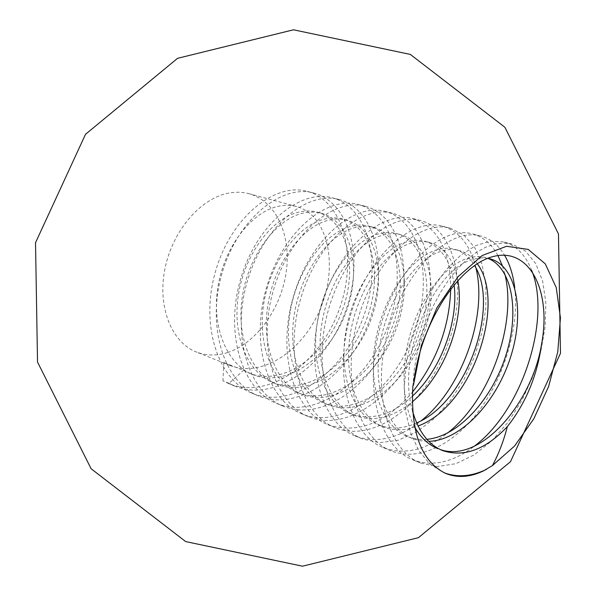 <?xml version="1.0" encoding="UTF-8"?>
<svg xmlns="http://www.w3.org/2000/svg" width="596" height="596" viewBox="0 0 596 596"><rect width="100%" height="100%" fill="white"/><g stroke="black" fill="none" stroke-linecap="round" stroke-linejoin="round"><path stroke-width="0.45" stroke-dasharray="2.98 2.23" d="M227.508 352.579C256.228 343.393 280.999 308.758 286.177 272.193C291.511 235.651 276.268 201.143 249.091 193.73C242.274 191.897 235.122 191.756 227.635 193.32C199.66 198.997 171.939 231.881 164.772 269.586C157.426 307.283 171.745 342.447 196.248 351.96C206.179 355.805 216.601 356.006 227.508 352.579M412.283 396.295C391.81 415.01 371.405 420.895 351.066 413.944C325.237 403.932 310.471 365.08 317.325 322.399C324.112 279.792 351.051 241.931 377.164 234.295C384.115 232.202 390.656 231.971 396.787 233.617C426.289 241.685 435.818 292.234 417.602 337.954C400.005 383.861 357.429 416.462 324.261 403.216C298.365 393.151 283.353 354.851 290.014 312.937C296.57 271.187 323.382 234.079 349.629 226.756C356.602 224.737 363.188 224.558 369.386 226.227C399.149 234.295 409.258 284.262 391.371 329.178C374.146 374.325 331.644 406.167 298.41 392.861C272.447 382.818 257.256 344.905 263.708 303.871C270.085 262.717 296.793 226.547 323.084 219.477C330.124 217.533 336.747 217.398 342.953 219.082C373.014 227.247 383.548 276.544 366.019 320.708C349.077 365.162 306.769 396.191 273.467 382.878C247.474 372.791 232.09 335.459 238.37 295.08C244.554 254.775 271.053 219.254 297.478 212.459C304.474 210.589 311.127 210.5 317.445 212.191C347.632 220.364 358.755 269.005 341.486 312.52C324.902 356.177 282.772 386.595 249.381 373.23L243.503 370.377L223.858 362.524L229.765 365.378C263.045 378.706 305.085 349.003 321.497 305.852C338.379 262.963 327.07 214.813 296.689 206.581C290.371 204.875 283.666 204.927 276.574 206.73C250.35 213.293 223.709 248.174 217.771 287.928C211.573 327.688 227.15 364.655 253.166 374.75C286.49 388.1 328.664 357.548 345.36 313.824C362.577 270.137 351.603 221.459 321.467 213.279C315.128 211.58 308.445 211.669 301.427 213.539C275.181 220.401 248.48 256.012 242.341 296.45C235.979 336.926 251.378 374.34 277.386 384.442C310.658 397.741 352.959 366.577 370.019 322.041C387.512 277.743 377.097 228.335 347.125 220.207C340.875 218.523 334.229 218.65 327.182 220.595C301.069 227.724 274.16 264.013 267.835 305.301C261.279 346.425 276.514 384.442 302.477 394.485C335.667 407.753 378.147 375.823 395.513 330.564C413.341 285.506 403.41 235.45 373.699 227.396C367.486 225.713 360.878 225.891 353.875 227.918C327.83 235.301 300.801 272.521 294.297 314.427C287.518 356.453 302.619 394.857 328.47 404.9C361.616 418.131 404.17 385.351 421.886 339.377C440.064 293.523 430.67 242.848 401.257 234.831C395.096 233.185 388.525 233.409 381.567 235.502C355.641 243.243 328.508 281.156 321.773 323.971C314.83 366.689 329.588 405.667 355.432 415.688C373.96 422.192 392.891 417.58 412.223 401.853M416.678 422.937C403.418 428.882 390.812 429.597 378.877 425.075C353.219 415.181 338.625 375.733 345.71 332.277C352.676 288.844 379.786 250.059 405.742 242.132C412.663 239.935 419.152 239.659 425.201 241.298C441.293 246.588 450.919 261.026 454.077 284.627M457.773 280.396C453.712 259.781 444.4 247.169 429.85 242.55C423.756 240.911 417.252 241.194 410.324 243.391C384.547 251.408 357.28 290.252 350.336 333.872C343.147 377.424 357.749 416.991 383.414 426.892C394.328 431.079 405.876 430.766 418.072 425.961M426.9 439.334C420.15 439.908 413.773 439.006 407.753 436.637C382.2 426.766 367.933 386.797 375.234 342.484C382.461 298.224 409.594 258.567 435.423 250.26C442.277 247.981 448.699 247.653 454.703 249.262C462.898 251.594 469.514 257.018 474.55 265.518M477.262 263.723C472.524 256.943 466.616 252.555 459.523 250.566C453.504 248.949 447.052 249.284 440.183 251.572C414.585 259.953 387.229 299.684 380.047 344.153C372.649 388.57 386.901 428.651 412.462 438.522L420.426 440.779L428.815 441.36M414.652 426.937C401.577 403.44 400.527 364.178 411.843 328.88C423.316 293.545 445.525 265.92 466.288 258.724C473.127 256.347 479.475 255.952 485.338 257.532L487.804 258.329C482.604 257.442 477.083 258.031 471.22 260.072C433.106 270.644 396.079 357.228 412.574 411.054M440.243 449.548L442.657 450.613M514.735 287.771C519.19 325.312 505.564 373.789 480.443 408.841C455.225 443.707 419.457 462.377 391.021 450.807C356.803 437.598 340.927 377.216 358.218 318.093C375.204 258.902 419.45 219.261 450.099 228.126L463.852 235.025L474.707 247.489L482.119 264.557L485.859 285.201L485.822 308.341L481.903 332.605L474.401 356.9L463.643 380.151L449.987 401.101L434.059 418.668L416.552 432.033L398.173 440.265L379.838 442.694L362.562 439.021C328.091 425.656 311.902 366.242 328.865 308.288C345.568 250.335 389.687 211.662 420.783 220.58C456.968 230.108 468.374 291.988 446.65 347.639C425.753 403.462 374.81 443.945 335.146 427.667C300.578 414.295 283.949 355.611 300.637 298.916C317.079 241.998 361.154 204.353 392.541 213.308C429.127 222.926 441.152 284.031 419.845 338.692C399.342 393.673 348.481 433.039 308.721 416.723C274.004 403.209 257.085 345.509 273.519 289.783C289.626 234.101 333.663 197.261 365.311 206.298C402.218 215.983 414.861 276.291 393.949 330.042C373.804 384.137 323.106 422.549 283.234 406.174C248.428 392.63 231.241 335.645 247.37 281.133C263.268 226.361 307.082 190.504 339.035 199.533C376.158 209.27 389.479 268.699 368.894 321.684C349.144 374.832 298.626 412.417 258.634 395.982C223.813 382.416 206.29 326.258 222.211 272.677C237.797 219.008 281.61 183.918 313.667 193C351.096 202.759 364.827 261.577 344.667 313.57C325.23 365.996 274.86 402.583 234.876 386.148L229.065 383.332L243.503 370.377M229.065 383.332L222.934 380.792L228.767 383.615C268.818 400.08 319.069 363.56 338.446 311.492C358.449 259.551 344.54 201.098 307.171 191.323C274.86 182.227 231.278 217.1 215.774 270.532C199.831 323.799 217.398 379.697 252.309 393.367C292.182 409.75 342.715 372.56 362.472 319.538C382.803 266.852 369.527 207.542 332.3 197.797C300.265 188.723 256.444 224.387 240.71 278.853C224.491 333.134 241.857 389.866 276.686 403.462C316.528 419.867 367.218 381.582 387.303 327.852C408.044 274.167 395.23 214.188 358.33 204.502C326.444 195.473 282.601 231.986 266.568 287.533C250.111 342.789 267.187 400.415 301.934 413.915C341.694 430.215 392.473 391.125 412.983 336.397C434.052 281.953 421.953 221.064 385.307 211.446C353.733 202.454 309.749 239.86 293.448 296.45C276.686 352.914 293.463 411.255 328.113 424.754C357.384 434.238 385.493 423.361 412.447 392.138M223.858 362.524L222.934 380.792M412.849 386.223L414.205 369.982L416.984 353.517L421.141 337.127L426.535 321.333L433.091 306.247L440.571 292.278L448.81 279.703L457.653 268.714L466.884 259.558L476.383 252.324L485.844 247.154L495.06 244.077L503.918 243.064L512.188 244.114L525.471 251.02L535.811 263.693L542.643 281.17L545.832 302.433L545.251 326.243L540.863 351.26L532.928 376.449L521.843 400.557L507.963 422.34L491.879 440.742L474.282 454.845L455.962 463.666L437.732 466.534L420.597 463.055C386.558 449.965 371.211 388.674 388.756 328.351C406.107 267.857 450.189 227.225 480.547 235.964C490.433 238.668 498.435 245.075 504.551 255.2M450.725 288.799C450.308 250.648 437.829 227.262 413.281 218.65C381.991 209.725 337.947 248.048 321.363 305.837C304.332 363.329 320.782 422.676 355.261 435.996C376.821 443.811 398.895 438.656 421.484 420.515M476.04 268.267C470.52 245.314 459.278 231.263 442.314 226.122C411.344 217.227 367.315 256.608 350.418 315.493C333.082 374.221 349.1 434.38 383.444 447.671C404.036 455.18 425.32 450.367 447.283 433.24M504.797 273.914L502.391 265.741M497.928 255.572C491.7 244.069 483.207 236.835 472.449 233.885C441.964 225.057 397.808 265.444 380.65 325.587C362.986 385.582 378.631 446.65 412.715 459.784C432.361 467.018 452.833 462.526 474.148 446.329M531.714 270.487C525.665 255.036 516.352 245.53 503.776 241.946L490.188 241.186L475.571 245.649L460.611 255.319L445.942 269.943L432.458 288.866L420.962 311.306L412.134 336.144L406.427 361.981L404.2 387.683L405.682 411.769L410.689 433.128L418.899 450.807L429.85 463.986L443.148 472.39L445.994 473.567M321.467 213.279L317.445 212.191M296.689 206.581L249.091 193.73M253.166 374.75L249.381 373.23M229.765 365.378L196.248 351.96M347.125 220.207L342.961 219.082M277.393 384.442L273.467 382.878M373.699 227.381L369.386 226.219M302.477 394.485L298.41 392.861M401.264 234.824L396.787 233.617M328.47 404.9L324.261 403.209M429.85 242.55L425.201 241.291M355.432 415.688L351.066 413.944M459.523 250.566L454.703 249.262M383.414 426.892L378.877 425.075M490.352 258.887L485.338 257.532M412.462 438.522L407.753 436.637M512.188 244.114L503.776 241.946M480.54 235.964L472.449 233.885M450.099 228.126L442.314 226.122M420.783 220.58L413.281 218.65M392.541 213.308L385.307 211.446M365.311 206.298L358.33 204.502M339.035 199.533L332.3 197.797M313.667 193L307.171 191.323M420.597 463.055L412.715 459.792M391.021 450.807L383.444 447.671M362.562 439.021L355.261 435.996M335.146 427.667L328.113 424.754M308.721 416.723L301.934 413.915M283.234 406.174L276.686 403.462M258.634 395.982L252.309 393.367M234.876 386.148L228.767 383.615"/><path stroke-width="0.89" d="M541.69 343.512C551.449 290.595 529.576 247.802 494.211 256.287C458.734 264.192 419.696 324.634 413.52 384.83L412.849 386.223C410.495 432.8 421.543 461.915 445.994 473.567C457.616 478.134 470.088 477.262 483.408 470.937L492.415 465.588C498.703 453.861 503.687 440.861 507.36 426.594C525.94 403.038 537.383 375.338 541.69 343.512C532.28 403.38 480.249 463.74 440.243 449.548M413.52 384.83L421.342 345.479L436.831 307.909L458.026 276.723L482.231 255.505L506.525 246.282L528.235 249.419L545.28 263.872L556.247 287.585L560.449 317.899L557.774 351.871L548.611 386.491L533.8 418.824L514.534 446.046L492.415 465.588M454.077 284.627C458.786 320.857 441.167 369.766 412.283 396.295M412.223 401.853C445.182 375.048 465.238 318.704 457.773 280.396M474.55 265.518C500.096 305.487 467.718 401.674 416.678 422.937M418.072 425.961C472.226 406.785 506.764 302.321 477.262 263.723M428.815 441.36C461.595 440.317 497.004 401.168 510.906 356.088C525.098 311.008 516.188 266.025 490.352 258.887L487.789 258.329C512.046 267.582 519.876 311.343 506.049 354.844C492.564 398.322 458.957 436.414 426.9 439.334M437.755 448.646C428.412 444.854 420.709 437.62 414.652 426.937M412.574 411.054C418.332 431.489 428.36 444.676 442.657 450.606C464.075 457.572 485.643 449.57 507.36 426.594M504.551 255.2C509.803 264.155 513.193 275.009 514.735 287.771M412.447 392.138C436.756 361.265 449.518 326.817 450.725 288.799M421.484 420.515C462.734 387.564 487.468 315.463 476.04 268.267M447.283 433.24C490.732 399.663 517.239 322.429 504.797 273.914M502.391 265.741L497.928 255.572M474.148 446.329C522.893 410.063 551.33 318.301 531.714 270.487M444.638 472.978C457.81 477.62 471.764 476.42 486.507 469.365M418.429 537.681L510.496 461.691L560.478 353.286L558.474 233.923L504.879 127.253L410.301 54.407L293.493 29.8L177.571 58.319L85.504 134.309L35.522 242.714L37.526 362.077L91.121 468.747L185.699 541.593L302.507 566.2L418.429 537.681"/></g></svg>
